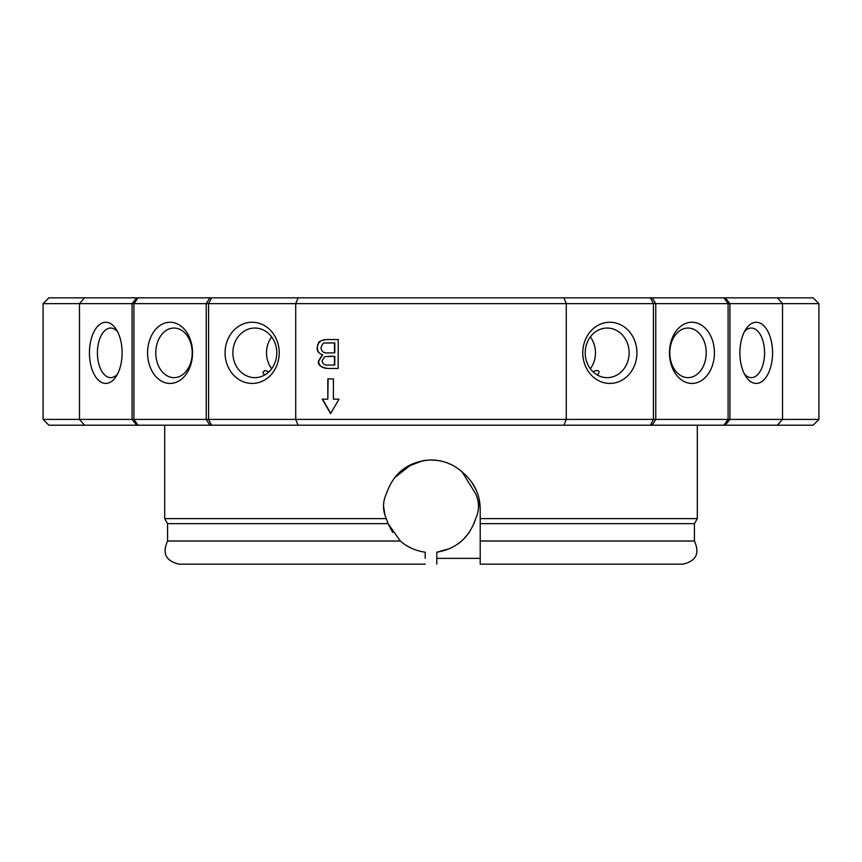 <?xml version="1.0" encoding="UTF-8"?>
<svg xmlns="http://www.w3.org/2000/svg" width="862" height="862" viewBox="0 0 862 862"><rect width="100%" height="100%" fill="white"/><g stroke="black" fill="none" stroke-linecap="round" stroke-linejoin="round"><path stroke-width="1.29" d="M723.897 297.843L728.099 303.629L818.9 303.629L813.114 297.843L48.886 297.843L43.1 303.629L132.069 303.629L132.069 419.417L43.1 419.417L48.886 425.214L813.114 425.214L818.9 419.417L782.524 419.417L777.438 425.214M209.886 297.843L206.233 303.629L655.766 303.629L652.114 297.843M652.114 425.214L655.766 419.417L655.766 303.629L728.099 303.629L728.099 419.417L653.428 419.417L653.428 303.629L650.411 297.843M725.233 425.214L729.931 419.417L729.931 303.629L725.233 297.843M723.897 425.214L728.099 419.417L782.524 419.417L782.524 303.629L777.438 297.843M298.08 297.843L295.72 303.629L295.72 419.417L208.572 419.417L208.572 303.629L211.589 297.843M84.562 425.214L79.476 419.417L79.476 303.629L84.562 297.843M138.103 297.843L133.901 303.629L206.233 303.629L206.233 419.417L133.901 419.417L133.901 303.629L132.069 303.629L136.767 297.843M650.411 425.214L653.428 419.417L566.28 419.417L566.28 303.629L563.92 297.843M714.415 352.838A30.59 22.477 90 0 0 680.689 326.353A30.59 22.477 90 0 0 680.689 379.334A30.59 22.477 90 0 0 714.415 352.838M636.932 352.838A30.59 27.078 90 0 0 596.31 326.353A30.59 27.078 90 0 0 596.31 379.334A30.59 27.078 90 0 0 636.932 352.838M563.92 425.214L566.28 419.417L295.72 419.417L298.08 425.214M327.808 378.892L333.4 378.892L333.4 399.16L339.014 399.16L330.609 413.631L322.237 399.16L327.808 399.16L327.808 378.892M338.163 368.494L327.657 368.451C320.653 367.287 317.582 364.798 318.466 361.006L322.377 354.885C318.52 353.086 316.774 350.737 317.162 347.849L317.787 344.552C319.457 343.949 315.74 340.695 327.592 339.509L338.26 339.542L338.163 368.494L327.959 368.451C321.838 368.171 318.757 365.682 318.714 361.006L322.657 354.885C319.188 353.711 317.442 351.362 317.388 347.849C317.679 342.085 321.181 339.305 327.883 339.509M225.068 352.838A30.59 27.078 -90 0 0 265.69 379.334A30.59 27.078 -90 0 0 265.69 326.353A30.59 27.078 -90 0 0 225.068 352.838M211.589 425.214L208.572 419.417L206.233 419.417L209.886 425.214M147.585 352.838A30.59 22.477 -90 0 0 181.311 379.334A30.59 22.477 -90 0 0 181.311 326.353A30.59 22.477 -90 0 0 147.585 352.838M138.103 425.214L133.901 419.417L132.069 419.417L136.767 425.214M89.432 352.838A30.59 16.346 -90 0 0 98.764 380.476A30.59 16.346 -90 0 0 116.101 376.543A30.59 16.346 -90 0 0 116.101 329.144A30.59 16.346 -90 0 0 98.764 325.211A30.59 16.346 -90 0 0 89.432 352.838M480.209 564.157L480.209 541.002L694.427 541.002C699.966 553.415 696.097 561.14 682.844 564.157L480.209 564.157L480.209 558.371L436.786 558.371L436.786 552.219C456.332 548.889 469.251 537.802 475.544 518.956C479.444 510.519 479.444 502.05 475.544 493.57L462.215 472.042L475.544 493.57C479.391 501.867 479.444 510.218 475.705 518.622L473.938 523.633M462.097 471.945L464.995 474.563L462.097 471.945C453.25 464.101 442.885 460.103 431 459.952L424.201 460.448M422.94 460.653L406.53 466.935M401.229 470.781L399.785 472.042L401.239 470.781M425.214 558.371L425.214 552.219L425.214 558.371M411.928 548.469L406.918 545.829M392.77 532.414L388.32 524.247M385.023 515.465L383.525 506.123M394.527 477.72L412.187 463.939M167.573 523.633L388.062 523.633L400.367 541.002L167.573 541.002L167.573 523.633L164.685 518.622L386.295 518.622C382.556 510.218 382.609 501.867 386.456 493.57C393.805 472.484 408.653 461.267 431 459.952L438.747 460.599M439.814 460.793L441.269 461.105M447.292 462.905L451.602 464.78M452.378 465.178L454.252 466.213M455.675 467.064L456.709 467.743M471.503 481.847L476.223 490.079M479.175 499.12L480.209 508.892C479.983 495.305 474.908 483.873 464.995 474.563M480.209 541.002L480.209 518.622L480.209 523.633L694.427 523.633L697.315 518.622L697.315 425.214M155.774 352.838A24.793 18.221 90 0 1 173.995 328.045A24.793 18.221 90 0 1 192.215 352.838A24.793 18.221 90 0 1 173.995 377.642A24.793 18.221 90 0 1 155.774 352.838M117.577 374A24.793 13.253 90 0 1 110.67 377.642A24.793 13.253 90 0 1 97.417 352.838A24.793 13.253 90 0 1 110.67 328.045A24.793 13.253 90 0 1 117.577 331.676M772.567 352.838A30.59 16.346 90 0 0 763.236 325.211A30.59 16.346 90 0 0 745.899 329.144A30.59 16.346 90 0 0 745.899 376.543A30.59 16.346 90 0 0 763.236 380.476A30.59 16.346 90 0 0 772.567 352.838M744.423 331.676A24.793 13.253 -90 0 1 751.33 328.045A24.793 13.253 -90 0 1 764.583 352.838A24.793 13.253 -90 0 1 751.33 377.642A24.793 13.253 -90 0 1 744.423 374M629.12 352.838A24.793 21.959 -90 0 1 607.16 377.642A24.793 21.959 -90 0 1 585.212 352.838A24.793 21.959 -90 0 1 607.16 328.045A24.793 21.959 -90 0 1 629.12 352.838M590.341 336.902A24.793 21.959 -90 0 1 595.48 352.838A24.793 21.959 -90 0 1 590.341 368.774M597.592 375.153L599.079 372.298C598.971 370.218 596.924 370.013 592.916 371.705M706.226 352.838A24.793 18.221 -90 0 1 688.005 377.642A24.793 18.221 -90 0 1 669.785 352.838A24.793 18.221 -90 0 1 688.005 328.045A24.793 18.221 -90 0 1 706.226 352.838M232.88 352.838A24.793 21.959 90 0 1 254.84 328.045A24.793 21.959 90 0 1 276.788 352.838A24.793 21.959 90 0 1 254.84 377.642A24.793 21.959 90 0 1 232.88 352.838M271.659 336.902A24.793 21.959 -90 0 0 266.52 352.838A24.793 21.959 -90 0 0 271.659 368.774M269.084 371.705L264.914 370.541L262.921 372.298L264.408 375.153M436.786 564.157L436.786 558.371L436.786 564.157M461.364 541.239L455.082 545.829M450.072 548.469L436.786 552.219M469.23 532.414L463.627 539.138M334.456 365.057L334.478 356.318L324.92 356.62L322.086 360.575C322.539 364.033 324.802 365.52 328.864 365.035L334.747 365.057L334.779 356.318L328.487 356.297M334.488 352.903L334.521 342.947L325.049 343.044C323.724 342.203 322.356 343.819 320.944 347.882C321.645 351.761 324.015 353.42 328.034 352.881L334.79 352.903L334.822 342.947L327.689 342.925M339.014 399.16L333.702 399.16M327.808 399.16L328.11 378.892L333.4 378.892M322.517 399.16L330.749 413.372M480.209 508.892L480.209 518.622L697.315 518.622M167.573 541.002C162.034 553.415 165.903 561.14 179.156 564.157L425.214 564.157M400.367 541.002C407.112 547.025 415.398 550.764 425.214 552.219M386.295 518.622L388.062 523.633M43.1 419.417L43.1 303.629M818.9 419.417L818.9 303.629M694.427 541.002L694.427 523.633M164.685 518.622L164.685 425.214"/></g></svg>
